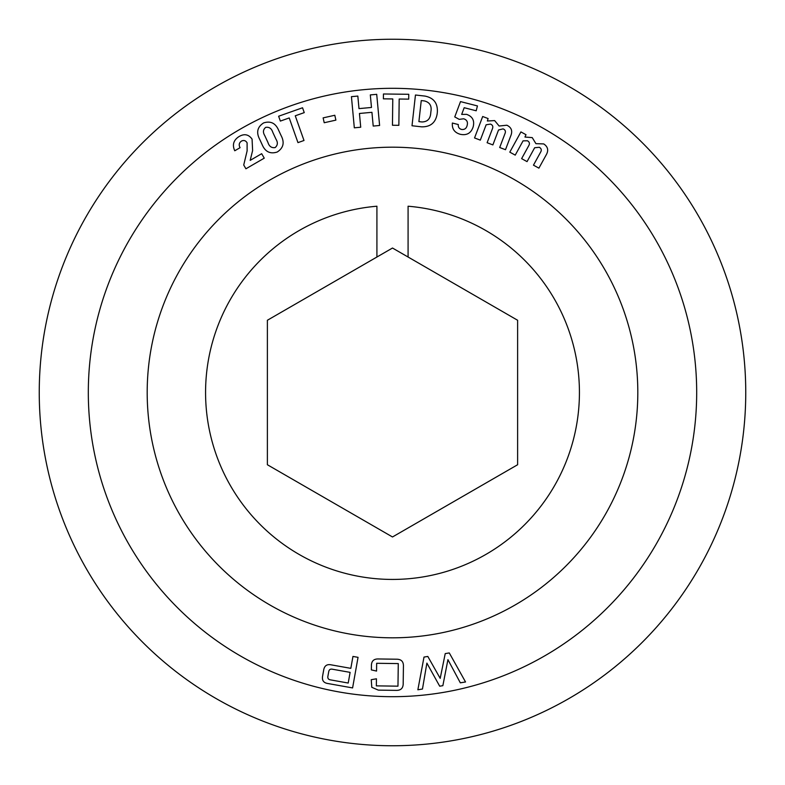 <?xml version="1.0" encoding="UTF-8"?>
<svg xmlns="http://www.w3.org/2000/svg" width="785" height="785" viewBox="0 0 785 785"><rect width="100%" height="100%" fill="white"/><g stroke="black" fill="none" stroke-linecap="round" stroke-linejoin="round"><path stroke-width="1.18" d="M376.918 257.019L376.918 206.219A186.928 186.928 0 0 0 205.572 392.5A186.928 186.928 0 0 0 392.5 579.428A186.928 186.928 0 0 0 579.428 392.5A186.928 186.928 0 0 0 408.082 206.219L408.082 257.019L392.5 248.031L267.381 320.26L267.381 464.74L392.5 536.969L517.619 464.74L517.619 320.26L408.082 257.019M637.812 392.5A245.312 245.312 0 0 0 392.5 147.188A245.312 245.312 0 0 0 147.188 392.5A245.312 245.312 0 0 0 392.5 637.812A245.312 245.312 0 0 0 637.812 392.5M39.25 392.5A353.25 353.25 0 0 0 392.5 745.75A353.25 353.25 0 0 0 745.75 392.5A353.25 353.25 0 0 0 392.5 39.25A353.25 353.25 0 0 0 39.25 392.5M88.312 392.5A304.188 304.188 0 0 0 392.5 696.688A304.188 304.188 0 0 0 696.688 392.5A304.188 304.188 0 0 0 392.5 88.312A304.188 304.188 0 0 0 88.312 392.5M482.687 116.504L488.103 118.555L487.367 121.008L494.638 120.586L499.123 126.022L506.845 125.217C511.516 127.445 512.801 131.046 510.692 136.011L505.491 149.709L499.702 147.501L504.961 133.666C505.933 131.38 505.295 129.78 503.057 128.868L498.524 129.996L492.882 144.911L487.112 142.723L492.372 128.897C493.333 126.611 492.705 125.011 490.468 124.089L486.141 124.786L480.312 140.132L474.542 137.944L482.687 116.504M408.759 94.288L408.7 99.136L399.182 99.028L398.858 125.325L392.461 125.247L392.775 98.949L383.394 98.831L383.453 93.984L408.759 94.288M334.802 115.267L335.892 120.125L324.215 122.735L323.126 117.878L334.802 115.267M302.529 107.771L304.256 112.618L295.258 115.797L304.001 140.486L297.966 142.625L289.223 117.946L280.353 121.086L278.636 116.229L302.529 107.771M322.537 676.454L323.754 669.644C324.607 665.592 327.119 663.992 331.27 664.866L350.826 668.349L352.956 656.437L358.048 657.339L352.593 687.925L327.944 683.529C323.744 682.921 321.938 680.556 322.537 676.454M422.467 689.024L417.865 689.779L423.998 657.074L427.815 656.446L440.199 678.377L445.223 653.601L449.285 652.934L465.534 681.969L460.324 682.822L447.931 659.665L442.858 685.678L439.698 686.198L426.883 663.109L422.467 689.024M520.926 131.909L526.009 134.706L524.949 137.041L532.24 137.611L535.919 143.655L543.72 143.92C548.048 146.805 548.813 150.573 546.026 155.214L538.903 168.147L533.466 165.154L540.541 152.28C541.817 150.151 541.405 148.493 539.305 147.286L534.654 147.747L527.049 161.622L521.623 158.639L528.688 145.784C529.963 143.665 529.551 141.997 527.461 140.78L523.075 140.849L515.225 155.126L509.799 152.143L520.926 131.909M371.374 669.909L371.423 666.23C371.256 661.127 373.709 658.713 378.772 658.968L396.219 659.214C401.302 659.106 403.696 661.598 403.421 666.681L403.196 683.097C403.333 688.19 400.86 690.614 395.787 690.368L378.331 690.123L371.796 687.317L371.246 679.692L376.437 678.799L376.349 685.864L397.966 686.168L398.28 663.59L376.663 663.286L376.555 671.077L371.374 669.909M261.67 153.703L264.251 158.158L245.921 168.785L243.723 165.007L247.118 150.916L247.098 142.85C245.725 140.525 243.841 139.936 241.446 141.104C239.052 142.831 238.601 145.029 240.082 147.678L234.754 150.769C232.085 144.891 233.498 140.162 238.964 136.6C244.243 133.46 248.609 134.313 252.073 139.131L252.613 150.563L250.179 160.375L261.67 153.703M278.646 130.29L281.069 135.511C284.759 142.497 283.473 148.002 277.193 152.035C270.187 154.252 265.173 151.79 262.161 144.646L259.737 139.426C256.047 132.449 257.343 126.954 263.623 122.921C270.629 120.704 275.633 123.166 278.646 130.29M376.712 94.328L379.606 125.482L373.209 126.071L371.933 112.314L359.442 113.472L360.717 127.229L354.32 127.818L351.435 96.663L357.832 96.074L358.99 108.615L371.482 107.457L370.314 94.916L376.712 94.328M421.545 126.827L412.007 125.757L415.451 95.014L424.921 96.074C433.742 97.84 437.883 103.257 437.333 112.324L437.176 113.746C435.724 122.666 430.514 127.033 421.545 126.827M459.205 119.359L454.75 116.926L460.51 101.608L477.437 105.926L476.201 110.783L464.18 107.712L461.678 114.414L466.545 114.355C472.511 116.415 474.719 120.586 473.159 126.846C471.118 133.126 466.859 135.619 460.383 134.323C454.535 132.675 451.866 128.917 452.376 123.029L458.303 124.54C458.028 127.101 459.137 128.74 461.609 129.466C464.681 129.79 466.545 128.347 467.203 125.149C467.988 121.901 466.81 119.781 463.66 118.79L459.205 119.359M332.565 669.252C330.338 668.761 329.043 669.634 328.689 671.862L327.924 676.13C327.492 678.338 328.405 679.604 330.662 679.908L348.206 683.038L350.11 672.372L332.565 669.252M275.957 139.141L272.797 132.341C271.59 128.485 269.226 126.827 265.693 127.376C263.073 129.554 262.759 132.282 264.741 135.56L267.97 142.517C269.186 146.412 271.571 148.1 275.123 147.59C277.762 145.313 278.037 142.507 275.957 139.141M424.381 100.931L421.251 100.578L418.896 121.616L421.957 121.96C427.383 121.842 430.308 118.927 430.729 113.207L430.916 111.539C431.878 105.808 429.699 102.266 424.381 100.931"/></g></svg>
